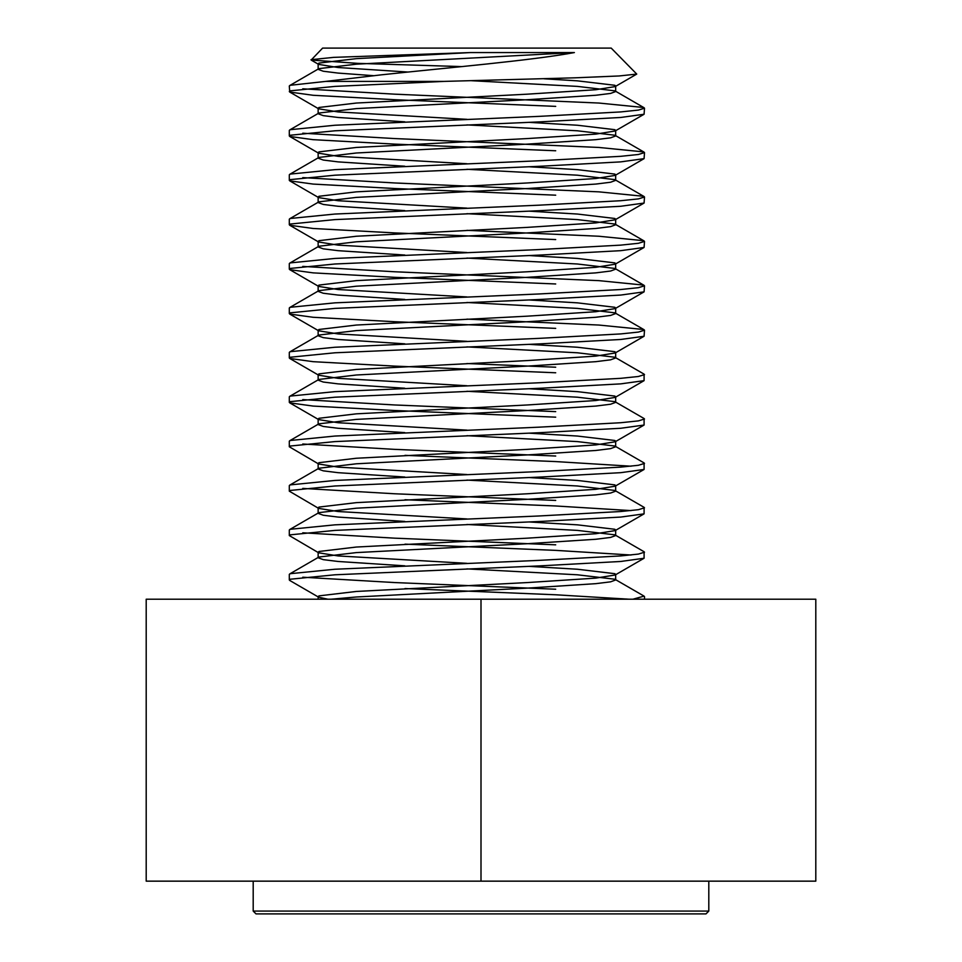 <?xml version="1.0" encoding="UTF-8"?>
<svg xmlns="http://www.w3.org/2000/svg" width="962" height="962" viewBox="0 0 962 962"><rect width="100%" height="100%" fill="white"/><g stroke="black" fill="none" stroke-linecap="round" stroke-linejoin="round"><path stroke-width="1.44" d="M481 881.156L146.2 881.156L146.2 599.218L815.8 599.218L815.8 881.156L481 881.156L481 599.218M705.988 913.9L256.012 913.9L253.198 911.086L708.802 911.086L705.988 913.9M462.037 66.606L357.756 63.36L311.147 60.053L322.607 48.1L611.207 48.1L636.748 74.086L619.155 75.962L575.817 77.79L444.023 81.397L325.817 81.397L290.271 85.281L289.297 86.015L289.73 92.051L313.095 95.274L394.673 99.711L555.699 106.373M311.015 59.692L333.549 57.371L470.538 52.561L574.386 52.561C531.252 60.582 446.2 67.845 381.385 74.832L325.817 81.397M404.99 588.552L555.699 594.781L629.148 599.218M466.907 568.891L577.453 574.795L614.85 579.232L644.095 596.139L632.828 599.218M404.99 544.143L555.699 550.372L631.036 555.014M466.907 524.482L577.453 530.399L614.85 534.836L644.095 551.743L644.083 558.249L620.706 561.471L539.141 565.921L334.92 574.795L290.271 579.232L289.73 580.447L318.65 597.198L327.922 599.218M644.504 552.212L638.407 554.088L620.706 555.928L539.141 560.365L334.92 569.239L290.271 573.689L289.297 574.41L289.297 579.966M404.99 499.747L555.699 505.976L631.036 510.606M466.907 480.086L577.453 485.99L614.85 490.44L644.095 507.347L644.083 513.852L620.706 517.075L539.141 521.512L334.92 530.399L290.271 534.836L289.297 535.557L318.65 552.801L338.071 555.928L466.907 563.335M644.504 507.816L638.407 509.692L620.706 511.519L539.141 515.969L334.92 524.843L290.271 529.28L289.297 530.014L289.297 535.557M404.99 455.351L555.699 461.58L631.036 466.209M466.907 435.69L577.453 441.594L614.85 446.031L644.095 462.938L644.083 469.456L620.706 472.679L539.141 477.116L334.92 485.99L290.271 490.44L289.297 491.161L318.65 508.393L338.071 511.519L466.907 518.939M644.504 463.407L638.407 465.283L620.706 467.123L539.141 471.56L334.92 480.447L290.271 484.884L289.297 485.606L289.297 491.161M466.907 391.281L577.453 397.198L614.85 401.635L644.095 418.542L644.083 425.048L620.706 428.27L539.141 432.72L334.92 441.594L290.271 446.031L289.297 446.765L318.65 463.997L338.071 467.123L466.907 474.531M644.504 419.011L638.407 420.887L620.706 422.727L539.141 427.164L334.92 436.051L290.271 440.488L289.297 441.209L289.297 446.765M466.907 346.885L577.453 352.789L614.85 357.239L644.095 374.146L644.083 380.651L620.706 383.874L539.141 388.311L334.92 397.198L290.271 401.635L289.73 402.85L313.095 406.072L394.673 410.509L555.699 417.171M644.504 374.615L638.407 376.491L620.706 378.331L539.141 382.768L334.92 391.642L290.271 396.079L289.297 396.813L289.297 402.356M466.907 319.131L598.881 325.048L643.53 329.485L644.504 330.207L644.083 336.255L620.706 339.478L539.141 343.915L334.92 352.789L290.271 357.239L289.73 358.453L313.095 361.676L394.673 366.113L555.699 372.775M644.504 330.207L638.407 332.082L620.706 333.922L539.141 338.359L334.92 347.246L290.271 351.683L289.297 352.417L289.297 357.96M302.765 266.414L394.673 271.765L598.881 280.639L643.53 285.089L644.504 285.81L644.083 291.847L620.706 295.069L539.141 299.519L334.92 308.393L290.271 312.83L289.73 314.057L313.095 317.28L394.673 321.717L555.699 328.379M644.504 285.81L638.407 287.686L620.706 289.526L539.141 293.963L334.92 302.85L290.271 307.287L289.297 308.008L289.297 313.564M466.907 230.339L598.881 236.243L643.53 240.68L644.504 241.414L644.083 247.45L620.706 250.673L539.141 255.11L334.92 263.997L290.271 268.434L289.73 269.649L313.095 272.871L394.673 277.321L555.699 283.97M644.504 241.414L638.407 243.29L620.706 245.13L539.141 249.567L334.92 258.441L290.271 262.891L289.297 263.612L289.297 269.156M302.765 177.609L394.673 182.96L598.881 191.847L643.53 196.284L644.504 197.006L644.083 203.054L620.706 206.277L539.141 210.714L334.92 219.601L290.271 224.038L289.73 225.252L313.095 228.475L394.673 232.912L555.699 239.574M644.504 197.006L638.407 198.893L620.706 200.721L539.141 205.171L334.92 214.045L290.271 218.482L289.297 219.216L289.297 224.759M302.765 133.213L394.673 138.564L598.881 147.451L643.53 151.888L644.504 152.609L644.083 158.646L620.706 161.881L539.141 166.318L334.92 175.192L290.271 179.629L289.73 180.856L313.095 184.079L394.673 188.516L555.699 195.178M644.504 152.609L638.407 154.485L620.706 156.325L539.141 160.762L334.92 169.649L290.271 174.086L289.297 174.807L289.297 180.363M302.765 88.805L394.673 94.168L598.881 103.042L643.53 107.479L644.504 108.213L644.083 114.25L620.706 117.472L539.141 121.909L334.92 130.796L290.271 135.233L289.73 136.448L313.095 139.67L394.673 144.12L555.699 150.769M644.504 108.213L638.407 110.089L620.706 111.929L539.141 116.366L334.92 125.24L290.271 129.69L289.297 130.411L289.297 135.967M302.765 577.212L394.673 582.563L555.699 589.225M302.765 532.804L394.673 538.167L555.699 544.829M302.765 488.407L394.673 493.771L555.699 500.42M302.765 444.011L394.673 449.362L555.699 456.024M302.765 399.603L394.673 404.966L555.699 411.628M466.907 363.54L555.699 367.219M444.023 81.397L334.92 86.4L290.271 90.837L289.297 91.558M470.538 52.561L356.349 58.646L318.951 63.083L318.145 63.817L318.65 64.394L338.071 67.52L407.888 72.042M543.951 78.776L577.453 80.844L614.85 85.281L615.668 86.015L615.151 86.592L595.731 89.731L527.404 94.168L356.349 103.042L318.951 107.479L318.145 108.213L318.65 108.802L338.071 111.929L466.907 119.336M528.811 122.342L577.453 125.24L614.85 129.69L615.668 130.411L615.151 131L595.731 134.127L527.404 138.564L356.349 147.451L318.951 151.888L318.145 152.609L318.65 153.198L338.071 156.325L466.907 163.732M528.811 166.751L577.453 169.649L614.85 174.086L615.668 174.807L615.151 175.397L595.731 178.523L527.404 182.96L356.349 191.847L318.951 196.284L318.145 197.006L318.65 197.595L338.071 200.721L466.907 208.141M528.811 211.147L577.453 214.045L614.85 218.482L615.668 219.216L615.151 219.793L595.731 222.919L527.404 227.369L356.349 236.243L318.951 240.68L318.145 241.414L318.65 242.003L338.071 245.13L466.907 252.537M528.811 255.543L577.453 258.441L614.85 262.891L615.668 263.612L615.151 264.201L595.731 267.328L527.404 271.765L356.349 280.639L318.951 285.089L318.145 285.81L318.65 286.399L338.071 289.526L466.907 296.933M528.811 299.952L577.453 302.85L614.85 307.287L615.668 308.008L615.151 308.598L595.731 311.724L527.404 316.161L356.349 325.048L318.951 329.485L318.145 330.207L318.65 330.796L338.071 333.922L466.907 341.342M528.811 344.348L577.453 347.246L614.85 351.683L615.668 352.417L615.151 352.994L595.731 356.12L527.404 360.57L356.349 369.444L318.951 373.881L318.145 374.615L318.65 375.192L338.071 378.331L466.907 385.738M528.811 388.744L577.453 391.642L614.85 396.079L615.668 396.813L615.151 397.402L595.731 400.529L527.404 404.966L356.349 413.84L318.951 418.29L318.145 419.011L318.65 419.6L338.071 422.727L466.907 430.134M528.811 433.153L577.453 436.051L614.85 440.488L615.668 441.209L615.151 441.798L595.731 444.925L527.404 449.362L356.349 458.249L318.951 462.686L318.145 463.407L318.65 463.997M528.811 477.549L577.453 480.447L614.85 484.884L615.668 485.606L615.151 486.195L595.731 489.321L527.404 493.771L356.349 502.645L318.951 507.082L318.145 507.816L318.65 508.393M528.811 521.945L577.453 524.843L614.85 529.28L615.668 530.014L615.151 530.603L595.731 533.73L527.404 538.167L356.349 547.041L318.951 551.491L318.145 552.212L318.65 552.801M528.811 566.353L577.453 569.239L614.85 573.689L615.668 574.41L615.151 574.999L595.731 578.126L527.404 582.563L356.349 591.45L318.951 595.887L318.145 596.608L318.65 597.198M574.386 52.561L356.349 64.189L318.951 68.639L318.145 69.36L323.244 71.236L338.071 73.076L373.581 75.685M471.452 80.7L577.453 86.4L614.85 90.837L615.668 91.558L610.557 93.434L595.731 95.274L527.404 99.711L356.349 108.598L318.951 113.035L318.145 113.756L323.244 115.632L338.071 117.472L404.81 121.837M466.907 124.892L577.453 130.796L614.85 135.233L615.668 135.967L610.557 137.843L595.731 139.67L527.404 144.12L356.349 152.994L318.951 157.431L318.145 158.165L323.244 160.041L338.071 161.881L404.81 166.234M466.907 169.288L577.453 175.192L614.85 179.629L615.668 180.363L610.557 182.239L595.731 184.079L527.404 188.516L356.349 197.39L318.951 201.84L318.145 202.561L323.244 204.437L338.071 206.277L404.81 210.63M466.907 213.684L577.453 219.601L614.85 224.038L615.668 224.759L610.557 226.635L595.731 228.475L527.404 232.912L356.349 241.799L318.951 246.236L318.145 246.957L323.244 248.833L338.071 250.673L404.81 255.038M466.907 258.081L577.453 263.997L614.85 268.434L615.668 269.156L610.557 271.043L595.731 272.871L527.404 277.321L356.349 286.195L318.951 290.632L318.145 291.366L323.244 293.242L338.071 295.069L404.81 299.435M466.907 302.489L577.453 308.393L614.85 312.83L615.668 313.564L610.557 315.44L595.731 317.28L527.404 321.717L356.349 330.591L318.951 335.041L318.145 335.762L323.244 337.638L338.071 339.478L404.81 343.831M615.187 357.407L615.668 357.96L610.557 359.836L595.731 361.676L527.404 366.113L356.349 375L318.951 379.437L318.145 380.158L323.244 382.034L338.071 383.874L404.81 388.239M615.187 401.803L615.668 402.356L610.557 404.232L595.731 406.072L527.404 410.509L356.349 419.396L318.951 423.833L318.145 424.567L323.244 426.443L338.071 428.27L404.81 432.635M615.187 446.2L615.668 446.765L610.557 448.641L595.731 450.481L527.404 454.918L356.349 463.792L318.951 468.229L318.145 468.963L323.244 470.839L338.071 472.679L404.81 477.032M615.187 490.608L615.668 491.161L610.557 493.037L595.731 494.877L527.404 499.314L356.349 508.201L318.951 512.638L318.145 513.359L323.244 515.235L338.071 517.075L404.81 521.44M615.187 535.004L615.668 535.557L610.557 537.433L595.731 539.273L527.404 543.71L356.349 552.597L318.951 557.034L318.145 557.756L323.244 559.643L338.071 561.471L404.81 565.836M615.187 579.401L615.668 579.966L610.557 581.842L595.731 583.669L527.404 588.119L356.349 596.993L331 599.218M708.802 881.156L708.802 911.086M644.504 599.218L644.504 596.608M318.65 64.394L311.147 60.053M615.151 86.592L636.748 74.086M318.65 108.802L289.73 92.051M615.151 131L644.083 114.25M318.65 153.198L289.73 136.448M615.151 175.397L644.083 158.646M318.65 197.595L289.73 180.856M615.151 219.793L644.083 203.054M318.65 242.003L289.73 225.252M615.151 264.201L644.083 247.45M318.65 286.399L289.73 269.649M615.151 308.598L644.083 291.847M318.65 330.796L289.73 314.057M615.151 352.994L644.083 336.255M318.65 375.192L289.73 358.453M615.151 397.402L644.083 380.651M318.65 419.6L289.73 402.85M615.151 441.798L644.083 425.048M615.151 486.195L644.083 469.456M615.151 530.603L644.083 513.852M615.151 574.999L644.083 558.249M318.145 69.36L318.145 63.817M615.668 91.558L615.668 86.015M318.145 113.756L318.145 108.213M615.668 135.967L615.668 130.411M318.145 158.165L318.145 152.609M615.668 180.363L615.668 174.807M318.145 202.561L318.145 197.006M615.668 224.759L615.668 219.216M318.145 246.957L318.145 241.414M615.668 269.156L615.668 263.612M318.145 291.366L318.145 285.81M615.668 313.564L615.668 308.008M318.145 335.762L318.145 330.207M615.668 357.96L615.668 352.417M318.145 380.158L318.145 374.615M615.668 402.356L615.668 396.813M318.145 424.567L318.145 419.011M615.668 446.765L615.668 441.209M318.145 468.963L318.145 463.407M615.668 491.161L615.668 485.606M318.145 513.359L318.145 507.816M615.668 535.557L615.668 530.014M318.145 557.756L318.145 552.212M615.668 579.966L615.668 574.41M318.145 599.218L318.145 596.608M289.706 573.941L318.614 557.202M289.706 529.545L318.614 512.806M289.706 485.137L318.614 468.41M289.706 440.74L318.614 424.001M289.706 396.344L318.614 379.605M289.706 351.948L318.614 335.209M644.095 329.738L615.187 312.999M289.706 307.539L318.614 290.801M644.095 285.341L615.187 268.602M289.706 263.143L318.614 246.404M644.095 240.945L615.187 224.206M289.706 218.747L318.614 202.008M644.095 196.537L615.187 179.81M289.706 174.338L318.614 157.6M644.095 152.14L615.187 135.401M289.706 129.942L318.614 113.203M644.095 107.744L615.187 91.005M289.706 85.546L318.614 68.807M253.198 881.156L253.198 911.086"/></g></svg>
